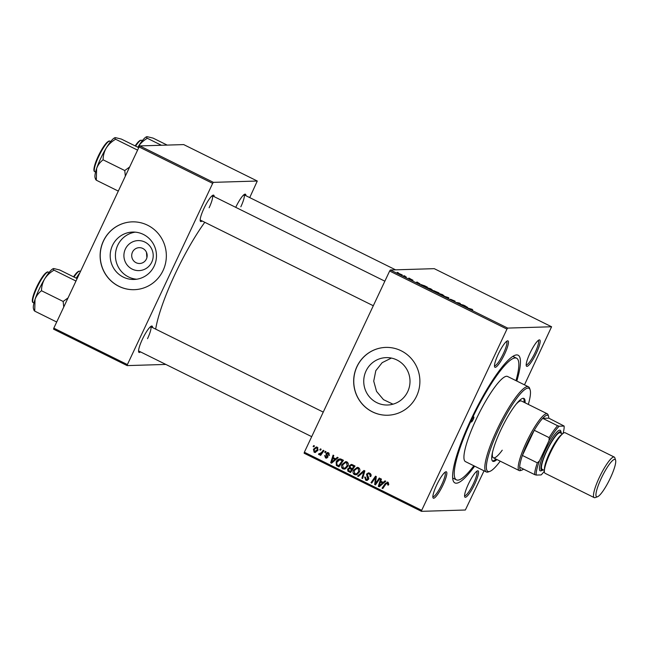 <?xml version="1.0" encoding="UTF-8"?>
<svg xmlns="http://www.w3.org/2000/svg" width="648" height="648" viewBox="0 0 648 648"><rect width="100%" height="100%" fill="white"/><g stroke="black" fill="none" stroke-linecap="round" stroke-linejoin="round"><path stroke-width="0.97" d="M151.762 262.14A15.017 14.653 88.3 0 1 132.2 269.123A15.017 14.653 88.3 0 1 125.356 249.067A15.017 14.653 88.3 0 1 144.925 242.085A15.017 14.653 88.3 0 1 151.762 262.14M132.476 252.129A7.914 7.727 -91.7 0 0 139.676 263.493A7.914 7.727 -91.7 0 0 146.399 259.022A7.914 7.727 -91.7 0 0 139.198 247.666A7.914 7.727 -91.7 0 0 132.476 252.129M146.48 252.339L146.885 257.685M112.493 245.446A23.701 23.134 -91.7 0 0 134.047 279.458A23.701 23.134 -91.7 0 0 154.175 266.085A23.701 23.134 -91.7 0 0 132.621 232.073A23.701 23.134 -91.7 0 0 112.493 245.446M135.238 232.146A23.701 23.134 -91.7 0 0 117.717 245.284A23.701 23.134 -91.7 0 0 136.663 279.223M103.405 240.999A33.923 33.113 -91.7 0 0 134.258 289.68A33.923 33.113 -91.7 0 0 163.061 270.54A33.923 33.113 -91.7 0 0 132.208 221.859A33.923 33.113 -91.7 0 0 103.405 240.999M132.257 221.851A33.923 33.113 -91.7 0 0 103.502 240.991A33.923 33.113 -91.7 0 0 134.306 289.672M392.988 404.182L383.495 399.654L376.553 391.392L373.718 381.137L375.8 370.697L382.174 362.653L391.384 358.069M407.714 391.635A23.701 23.134 88.3 0 1 387.593 405.008A23.701 23.134 88.3 0 1 366.031 370.996A23.701 23.134 88.3 0 1 386.159 357.623A23.701 23.134 88.3 0 1 407.714 391.635M356.951 366.549A33.923 33.113 -91.7 0 0 387.804 415.23A33.923 33.113 -91.7 0 0 416.607 396.09A33.923 33.113 -91.7 0 0 385.754 347.409A33.923 33.113 -91.7 0 0 356.951 366.549M385.803 347.401A33.923 33.113 -91.7 0 0 357.048 366.541A33.923 33.113 -91.7 0 0 387.852 415.23M536.39 353.014A14.701 2.843 -63.7 0 1 526.281 365.78A14.701 2.843 -63.7 0 1 529.975 353.209A14.701 2.843 -63.7 0 1 539.071 339.949A14.701 2.843 -63.7 0 1 536.39 353.014M526.176 364.784A13.568 2.624 116.3 0 0 535.143 352.528A13.568 2.624 116.3 0 0 538.221 340.467M474.781 483.935A14.701 2.843 -63.7 0 1 464.673 496.7A14.701 2.843 -63.7 0 1 468.366 484.129A14.701 2.843 -63.7 0 1 477.471 470.869A14.701 2.843 -63.7 0 1 474.781 483.935M464.575 495.704A13.568 2.624 116.3 0 0 473.542 483.449A13.568 2.624 116.3 0 0 476.612 471.388M443.07 484.89A14.701 2.843 -63.7 0 1 432.969 497.656A14.701 2.843 -63.7 0 1 436.655 485.085A14.701 2.843 -63.7 0 1 445.759 471.825A14.701 2.843 -63.7 0 1 443.07 484.89M432.864 496.668A13.568 2.624 116.3 0 0 441.831 484.404A13.568 2.624 116.3 0 0 444.909 472.343M504.679 353.97A14.701 2.843 -63.7 0 1 494.57 366.736A14.701 2.843 -63.7 0 1 498.263 354.164A14.701 2.843 -63.7 0 1 507.36 340.905A14.701 2.843 -63.7 0 1 504.679 353.97M494.465 365.747A13.568 2.624 116.3 0 0 503.431 353.484A13.568 2.624 116.3 0 0 506.509 341.423M202.119 220.976A14.701 2.843 -63.7 0 1 200.264 221A14.701 2.843 -63.7 0 1 203.958 208.429A14.701 2.843 -63.7 0 1 213.054 195.169A14.701 2.843 -63.7 0 1 214.164 196.652M140.519 351.896A14.701 2.843 -63.7 0 1 138.656 351.921A14.701 2.843 -63.7 0 1 142.349 339.35A14.701 2.843 -63.7 0 1 151.454 326.09A14.701 2.843 -63.7 0 1 152.564 327.58M474.652 466.171A71.248 13.786 -63.7 0 1 453.09 480.435A71.248 13.786 -63.7 0 1 470.991 419.523A71.248 13.786 -63.7 0 1 515.079 355.25A71.248 13.786 -63.7 0 1 516.804 381.048M452.628 477.762A67.854 13.13 116.3 0 0 453.43 478.378L456.411 479.852A67.854 13.13 116.3 0 0 473.85 465.774M204.784 222.296A78.027 15.098 116.3 0 0 175.203 273.829A78.027 15.098 116.3 0 0 155.674 329.119M389.642 271.018L390.363 269.989L507.692 328.091L506.963 329.111L389.642 271.018L304.366 452.231L421.694 510.324L421.459 511.337L465.353 510.008L484.04 470.821M421.459 511.337L304.139 453.236L304.366 452.231M507.692 328.091L551.586 326.762L524.491 384.847M426.684 287.55L430.807 288.838L432.443 290.045L426.619 287.412M419.945 283.719L416.21 282.528L416.988 282.01L419.888 283.84M471.906 309.185L472.724 309.882L467.589 307.97L471.857 309.274M472.165 309.606L471.655 309.169M450.465 299.23L455.115 301.182L450.441 299.287M453.09 300.704L453.665 300.85M443.111 295.853L448.797 297.756L448.141 298.339L447.404 297.975L447.971 297.481L443.111 295.853M438.25 293.277L442.373 294.565L444.018 295.772L438.186 293.147M397.232 272.354L398.374 272.792L397.232 272.354M390.363 269.989L434.257 268.661L551.586 326.762M433.593 290.604L438.955 292.888L436.055 292.353L434.111 291.049M433.334 290.993L432.726 290.596M467.581 307.306L463.846 306.123L464.624 305.597L467.524 307.427M461.376 304.544L463.903 305.24L460.987 304.706L459.699 303.296L456.532 302.495L459.432 303.029L461.271 304.754M412.93 280.236L410.67 279.547L409.406 278.721L411.82 279.896L410.322 278.883L412.979 280.252M424.165 285.582L427.388 287.153L424.481 286.627L421.03 284.545L424.124 285.671M398.01 273.164L402.319 274.995L397.969 273.067M403.923 275.667L405.057 276.105L403.923 275.667M406.256 276.955L403.558 276.007L406.15 277.174M408.799 278.081L409.941 278.519L408.799 278.081M325.312 451.3L326.033 451.664L325.401 452.604L324.664 452.239L325.312 451.3M320.428 448.886L321.157 449.242L320.525 450.19L319.788 449.817L320.428 448.886M346.923 461.886C348.381 462.98 348.697 464.405 347.863 466.155L345.425 468.836L342.849 468.885C341.342 467.759 341.042 466.309 341.942 464.527L345.668 461.619L346.923 461.886M337.365 457.269L338.151 457.658L331.565 463.182L330.683 462.745L333.08 455.147L333.809 455.512L333.129 457.569L335.599 458.792L337.365 457.269M352.261 464.648L355.047 466.025L350.519 472.57L347.83 471.096L347.628 469.006L349.41 467.743L349.215 465.872L351.289 464.43L352.261 464.648M363.965 470.448L364.889 470.902L362.605 478.556L361.876 478.192L363.836 471.631L358.352 476.45L357.575 476.061L363.965 470.448M388.703 484.518L388.33 485.133L387.561 484.866L387.925 484.283L387.156 482.954L388.565 483.019L385.997 483.918L382.79 488.552L382.053 488.187L385.374 483.392L388.014 482.242L388.703 484.518M387.237 482.055L388.014 482.242M379.266 478.022L379.995 478.378L375.451 484.923L374.69 484.542L375.548 477.511L371.733 483.076L370.996 482.711L375.532 476.167L376.294 476.547L375.459 483.578L379.266 478.022M506.963 329.111L421.694 510.324M385.001 480.857L385.787 481.245L379.202 486.778L378.319 486.34L380.716 478.734L381.445 479.099L380.765 481.156L383.235 482.379L385.001 480.857M366.12 479.382L367.797 478.961L366.493 474.158L368.42 472.854L369.66 473.145C371.085 473.955 371.426 475.114 370.68 476.628L369.919 476.353L370.227 475.219L369.222 473.955L368.339 473.745L367.246 474.449L368.453 477.317L368.542 479.277L366.849 480.484L365.707 480.209L364.719 476.977L365.48 477.26L366.12 479.382L367.861 479.552M358.49 467.613C359.948 468.707 360.264 470.132 359.429 471.882L356.991 474.563L354.416 474.62C352.917 473.486 352.609 472.036 353.508 470.254L357.234 467.354L358.49 467.613M325.904 457.302L327.119 456.508L326.017 454.548L326.098 453.43L327.475 452.515L328.512 452.774L329.411 455.382L328.601 455.212L328.171 453.406L327.572 453.252L329.16 453.373L326.843 453.73L327.775 457.205L326.422 458.136L325.563 457.934L324.656 455.544L325.418 455.803L325.904 457.302L327.305 457.367M341.423 459.278L343.481 460.299L338.953 466.844L336.369 465.45L336.166 461.87C336.976 460.031 338.329 459.035 340.224 458.897L341.423 459.278M317.22 447.177L317.966 450.101L315.106 452.49L314.126 452.264L313.454 449.267L316.281 446.982L317.22 447.177M319.448 453.875L321.878 452.158L323.222 450.263L323.951 450.627L320.663 455.39L319.926 455.026L320.614 454.046L318.889 454.629L318.492 454.199L319.156 453.527L320.744 453.908M319.245 454.702L319.683 454.604M313.745 445.573L314.466 445.929L313.834 446.877L313.097 446.504L313.745 445.573M516.002 380.643A67.854 13.13 116.3 0 0 516.634 358.247L513.653 356.764A67.854 13.13 116.3 0 0 512.673 356.497M139.085 146.942L139.806 145.913L213.386 182.355L212.657 183.376L139.085 146.942L53.808 328.155L127.389 364.589L127.154 365.602L165.823 364.427M127.154 365.602L53.582 329.168L53.808 328.155M213.386 182.355L257.28 181.027L249.723 197.6M257.28 181.027L183.7 144.593L139.806 145.913M212.657 183.376L127.389 364.589M235.734 207.336A14.701 2.843 -63.7 0 1 244.766 194.206A14.701 2.843 -63.7 0 1 245.876 195.696M209.126 207.749A13.568 2.624 116.3 0 0 212.204 195.688L384.855 281.183M147.525 338.669A13.568 2.624 116.3 0 0 150.595 326.608L323.255 412.104M240.837 206.793A13.568 2.624 116.3 0 0 243.915 194.724L395.588 269.835M375.727 484.534L374.69 484.542M375.678 484.51L375.775 483.57M376.196 477.487L375.548 477.511L376.245 476.523M375.322 477.868L371.984 482.679L370.996 482.711M376.407 483.546L375.459 483.578M376.439 483.546L379.979 478.378M379.59 486.445L378.319 486.34M379.299 486.308L379.461 485.822M380.651 482.031L380.911 481.229M385.609 481.156L384.224 482.355L383.235 482.379M379.226 485.822L380.214 485.798L383.43 482.987L380.473 482.039L379.226 485.822L382.442 483.019L380.473 482.039M383.43 482.987L382.442 483.019M388.533 484.842L387.561 484.866M388.816 484.25L387.925 484.283M385.374 483.392L386.362 483.359L383.041 488.155L382.053 488.187M386.362 483.359L387.715 482.12M370.81 476.329L369.919 476.353M370.891 476.102L370.032 476.126M371.077 475.187L370.227 475.219M371.215 475.187L370.211 473.931L369.222 473.955M370.211 473.931L368.339 473.745M367.327 480.403L365.707 480.209M366.687 480.176L365.488 478.856M365.091 477.122L364.646 477.13M367.108 479.358L368.785 478.937M368.671 478.937L367.797 478.961M368.736 478.167L367.829 478.192M368.809 478.167L367.23 475.413M367.457 474.134L366.493 474.158M367.497 474.085L368.923 472.894M362.718 478.167L361.876 478.192M364.678 471.606L363.836 471.631M358.733 476.118L357.575 476.061M358.563 476.037L364.581 470.748M356.198 474.838L354.416 474.62M355.404 474.587L354.189 473.234M354.44 470.221L353.508 470.254M354.683 469.849L357.72 467.378M359.713 469.006L357.202 468.253L354.197 470.691L354.837 473.793L357.664 473.704L359.138 472.441M359.033 468.391L357.202 468.253M357.664 473.704L356.684 473.737L358.725 471.493L358.044 468.423M359.608 471.46L358.725 471.493M355.695 473.98L356.684 473.737M350.787 472.19L347.83 471.096M348.818 471.064L348.438 470.424M348.592 468.974L347.628 469.006M348.616 468.974L350.398 467.71L349.41 467.743M351.775 464.47L350.204 465.839L349.215 465.872M352.69 465.41L351.159 465.377L349.928 466.252L350.722 467.88L352.261 468.642L353.792 466.43L351.702 465.442L353.419 465.726L352.431 465.758M352.261 468.642L353.249 468.609L354.772 466.398L353.419 465.726M350.317 471.444L351.726 469.403L349.24 468.536L348.365 469.33L349.078 470.829L350.317 471.444L351.305 471.412L352.714 469.371L350.22 468.504M352.714 469.371L351.726 469.403M350.43 468.472L349.24 468.536M354.772 466.398L353.792 466.43M329.492 455.188L328.601 455.212M326.908 458.039L325.563 457.934M326.551 457.901L325.693 457.172M326.884 457.269L327.985 456.929M327.872 456.937L326.997 456.962M327.929 456.484L327.119 456.508M326.892 454.523L326.017 454.548M327.062 453.438L326.098 453.43M327.078 453.398L327.993 452.579M331.954 462.858L330.683 462.745M331.671 462.721L331.825 462.226M333.015 458.444L333.274 457.642M337.973 457.569L336.587 458.76L335.599 458.792M331.59 462.235L332.578 462.21L335.794 459.4L332.837 458.452L331.59 462.235L334.814 459.432L332.837 458.452M335.794 459.4L334.814 459.432M339.22 466.455L336.369 465.45M337.357 465.418L336.806 464.575M337.09 461.838L336.166 461.87M337.414 461.335L340.338 458.914M338.75 465.718L339.73 465.685L343.205 460.671L339.763 459.805L336.871 462.267L336.839 464.624L338.75 465.718L342.217 460.704L339.763 459.805M343.205 460.671L342.217 460.704M342.274 460.21L341.285 460.242M344.623 469.112L342.849 468.885M343.837 468.86L342.622 467.5M342.873 464.495L341.942 464.527M343.116 464.122L346.145 461.651M348.138 463.28L345.635 462.518L342.622 464.964L343.262 468.067L346.097 467.978L347.571 466.714M347.458 462.664L345.635 462.518M346.097 467.978L345.109 468.002L347.15 465.758L346.478 462.696M348.033 465.734L347.15 465.758M344.129 468.253L345.109 468.002M315.608 452.417L314.126 452.264M315.106 452.239L314.385 451.591M314.385 449.234L313.454 449.267M314.596 448.926L316.767 447.023M317.966 447.833L316.418 447.728L314.175 449.623L314.458 451.632L315.981 451.721L317.698 450.603M314.458 451.632L317.204 449.817L316.904 447.825L317.893 447.792M318.095 449.793L317.204 449.817M320.784 449.801L319.788 449.817M320.768 449.793L321.149 449.242M320.922 455.001L319.926 455.026M320.914 454.993L321.602 454.013L320.614 454.046M319.877 454.596L318.492 454.199M320.428 453.843L323.935 450.619M326.033 451.656L324.664 452.239M314.458 445.929L313.097 446.504M435.618 292.143L433.39 291.025M434.379 291.527L435.659 292.054M433.496 290.863L434.419 291.438M436.809 292.491L437.886 292.459L434.217 291.09M435.326 291.608L436.906 292.28M434.346 290.887L435.367 291.519M441.815 295.14L443.273 295.642M443.2 295.626L442.122 294.548L438.842 293.698M440.162 294.403L441.863 295.034M439.044 293.455L440.195 294.314M447.679 298.112L447.971 297.481M464.276 306.334L464.624 305.597M465.507 306.658L466.981 307.12L465.013 306.139L464.584 306.382L465.45 306.779M459.967 303.896L460.193 303.402M416.64 282.739L416.988 282.01M417.879 283.071L419.353 283.532L417.377 282.552L416.948 282.795L417.814 283.192M424.092 286.327L426.311 286.732L421.743 284.901L424.051 286.408M422.107 285.444L421.743 284.901M430.248 289.405L431.706 289.915M431.633 289.899L430.547 288.814L427.267 287.971M428.587 288.668L430.296 289.308M427.469 287.72L428.628 288.587M399.387 273.966L401.549 274.841M401.493 274.825L398.795 273.391M471.971 419.491A2.827 0.551 116.3 0 0 471.339 422.002A2.827 0.551 116.3 0 0 473.21 419.45A2.827 0.551 116.3 0 0 473.842 416.939A2.827 0.551 116.3 0 0 471.971 419.491M525.058 402.797A35.057 6.78 116.3 0 0 523.957 398.463A35.057 6.78 116.3 0 0 500.75 430.11A35.057 6.78 116.3 0 0 492.836 461.295A35.057 6.78 116.3 0 0 496.951 459.554M492.391 460.947A35.057 6.78 116.3 0 0 495.963 459.059M528.322 404.417A46.364 8.975 116.3 0 0 530.153 389.934A46.364 8.975 116.3 0 0 498.288 430.191A46.364 8.975 116.3 0 0 489.807 471.404A46.364 8.975 116.3 0 0 500.216 461.165M489.807 471.404L488.365 471.922A47.498 9.194 -63.7 0 1 486.324 471.955A47.498 9.194 -63.7 0 1 497.048 429.705A47.498 9.194 -63.7 0 1 528.476 386.824A47.498 9.194 -63.7 0 1 529.691 388.468L530.153 389.934M528.476 386.824L507.603 376.488A47.498 9.194 116.3 0 0 476.167 419.361A47.498 9.194 116.3 0 0 465.442 461.611L486.324 471.955M516.634 358.247A67.854 13.13 116.3 0 0 471.728 419.499A67.854 13.13 116.3 0 0 456.411 479.852M502.24 450.182A31.663 6.124 -63.7 0 1 493.347 457.763A31.663 6.124 -63.7 0 1 492.585 451.956M516.367 403.931A31.663 6.124 -63.7 0 1 521.454 401.015L547.309 413.813A31.663 6.124 -63.7 0 1 548.111 414.906L548.572 416.372A30.537 5.905 116.3 0 0 547.179 415.198A30.537 5.905 116.3 0 0 542.692 418.341A30.537 5.905 116.3 0 0 534.252 430.272L522.401 455.455A30.537 5.905 116.3 0 0 519.704 467.208A30.537 5.905 116.3 0 0 521.316 470.173A30.537 5.905 116.3 0 0 522.005 470.027A30.537 5.905 116.3 0 0 523.56 469.12M524.062 402.303A35.057 6.78 116.3 0 0 523.406 398.326M114.963 137.7A22.761 4.406 -63.7 0 0 114.874 137.732A22.761 4.406 -63.7 0 0 106.272 147.995A22.761 4.406 116.3 0 0 100.788 158.258A22.761 4.406 116.3 0 0 96.625 168.488C97.937 164.965 100.1 162.073 103.113 159.821C103.121 155.658 104.174 151.713 106.272 147.995C108.589 144.439 111.699 141.523 115.619 139.239C114.575 138.251 114.502 137.716 115.393 137.619L121.346 139.069L138.737 147.679M137.611 150.069L137.222 150.895M137.271 149.963L115.619 139.239M129.657 166.982L124.764 170.537L103.113 159.821M124.764 170.537L125.348 176.135M118.633 190.407L117.985 190.941L96.333 180.217L96.625 168.488A22.761 4.406 116.3 0 0 95.07 177.722L95.507 179.115M96.107 178.597C95.216 178.694 95.297 179.237 96.333 180.217M114.874 137.732L115.393 137.619M161.425 145.265L147.331 138.283C143.411 140.567 140.292 143.483 137.983 147.039A22.761 4.406 116.3 0 0 137.854 147.242M167.16 145.087L153.058 138.105L147.096 136.663C146.213 136.752 146.286 137.295 147.331 138.283M137.983 147.039A22.761 4.406 -63.7 0 1 146.578 136.769L147.096 136.663M68.048 297.902L63.156 301.458L63.739 307.055M77.128 278.6L59.746 269.989L53.784 268.539C52.893 268.637 52.974 269.171 54.011 270.159L75.662 280.884L75.614 281.815M53.355 268.62A22.761 4.406 116.3 0 0 53.266 268.653L53.784 268.539M63.156 301.458L41.504 290.741C41.521 286.578 42.574 282.633 44.663 278.915C46.98 275.36 50.099 272.444 54.011 270.159M57.024 321.327L56.376 321.862L34.733 311.137L35.024 299.408C36.329 295.885 38.491 292.993 41.504 290.741M34.498 309.525C33.607 309.614 33.688 310.157 34.733 311.137M53.266 268.653A22.761 4.406 116.3 0 0 44.663 278.915A22.761 4.406 116.3 0 0 35.024 299.408A22.761 4.406 116.3 0 0 33.461 308.642L33.899 310.036M79.955 272.597A22.761 4.406 116.3 0 0 76.375 277.96L79.097 274.42M522.005 470.027L520.563 470.545A31.663 6.124 -63.7 0 1 519.842 470.699A31.663 6.124 -63.7 0 1 519.202 470.57A31.663 6.124 -63.7 0 1 527.051 440.932A31.663 6.124 -63.7 0 1 546.669 413.683A31.663 6.124 -63.7 0 1 547.309 413.813M557.612 425.728L559.192 426.206A29.403 5.686 116.3 0 0 549.026 440.559L549.172 437.651A30.537 5.905 -63.7 0 1 557.612 425.728L542.692 418.341L548.791 418.154A30.537 5.905 116.3 0 0 548.572 416.372M549.172 437.651L534.252 430.272A30.537 5.905 116.3 0 0 522.401 455.455L537.322 462.842L539.444 460.922A29.403 5.686 116.3 0 0 536.196 475.065L541.129 474.919A29.403 5.686 116.3 0 0 544.352 471.218M536.196 475.065L534.616 474.595A30.537 5.905 -63.7 0 1 537.322 462.842M519.704 467.208L534.616 474.595M563.063 433.423A29.403 5.686 116.3 0 0 564.116 426.052L559.192 426.206M564.116 426.052L548.791 418.154M549.026 440.559L539.444 460.922M610.375 477.997A20.809 4.026 116.3 0 0 615.6 460.202A20.809 4.026 116.3 0 0 601.295 478.273A20.809 4.026 116.3 0 0 597.496 496.765A20.809 4.026 116.3 0 0 610.375 477.997M597.496 496.765L595.18 497.599A22.615 4.374 -63.7 0 1 594.208 497.615A22.615 4.374 -63.7 0 1 599.311 477.495A22.615 4.374 -63.7 0 1 614.28 457.075A22.615 4.374 -63.7 0 1 614.855 457.861L615.6 460.202M561.379 433.399A21.489 4.155 116.3 0 0 561.233 432.54A21.489 4.155 116.3 0 0 546.466 451.194A21.489 4.155 116.3 0 0 542.538 470.294A21.489 4.155 116.3 0 0 543.308 469.889M542.538 470.294L541.088 470.813A22.615 4.374 -63.7 0 1 545.227 450.708A22.615 4.374 -63.7 0 1 560.771 431.074L561.233 432.54M544.385 470.416L542.117 469.298A20.355 3.937 -63.7 0 1 546.71 451.186A20.355 3.937 -63.7 0 1 560.18 432.807L562.448 433.933M594.208 497.615L545.09 473.291A22.615 4.374 -63.7 0 1 550.192 453.171A22.615 4.374 -63.7 0 1 565.161 432.751L614.28 457.075M375.808 481.359L375.006 481.383M376.043 479.066L375.265 479.091M377.46 481.966L376.472 481.999M381.478 484.623L380.489 484.655M367.918 476.807L366.93 476.831M364.087 473.591L363.204 473.615M349.726 471.663L348.737 471.687M351.54 468.796L350.552 468.82M327.677 455.722L326.738 455.755M333.841 461.036L332.853 461.068M338.199 465.953L337.219 465.985M322.866 452.126L321.878 452.158M447.557 298.056L447.76 297.618M94.843 171.639C93.92 171.712 92.267 169.655 98.204 156.257C101.12 150.166 103.923 145.67 106.604 142.754C108.386 141.118 109.488 140.608 109.893 141.232A16.961 3.28 116.3 0 0 98.666 156.549A16.961 3.28 116.3 0 0 94.843 171.639L95.588 172.012M98.221 156.249A16.281 3.151 -63.7 0 1 108.694 141.483M94.308 170.537A16.281 3.151 -63.7 0 1 98.204 156.273M135.14 145.897L138.308 141.799L140.106 140.373L141.604 140.276A16.961 3.28 116.3 0 0 135.61 146.132M135.157 145.905A16.281 3.151 -63.7 0 1 140.405 140.519M32.7 301.458A16.281 3.151 -63.7 0 1 36.604 287.194C39.504 281.102 42.298 276.607 44.979 273.691C46.778 272.039 47.879 271.528 48.284 272.16A16.961 3.28 116.3 0 0 37.058 287.469A16.961 3.28 116.3 0 0 33.234 302.559C32.311 302.632 30.667 300.575 36.596 287.177A16.281 3.151 -63.7 0 1 47.085 272.403M78.797 271.447A16.281 3.151 -63.7 0 0 73.548 276.826L76.691 272.735L78.489 271.293L79.996 271.196A16.961 3.28 116.3 0 0 74.002 277.052M544.474 469.581A20.355 3.937 -63.7 0 1 549.698 452.66A20.355 3.937 -63.7 0 1 561.848 434.516M109.893 141.232L110.646 141.604M373.297 305.743L200.159 220.004M141.604 140.276L142.358 140.648M138.559 350.924L311.696 436.663M33.234 302.559L33.98 302.932M48.284 272.16L49.037 272.524M79.996 271.196L80.498 271.447M519.202 470.57L493.347 457.763"/></g></svg>
